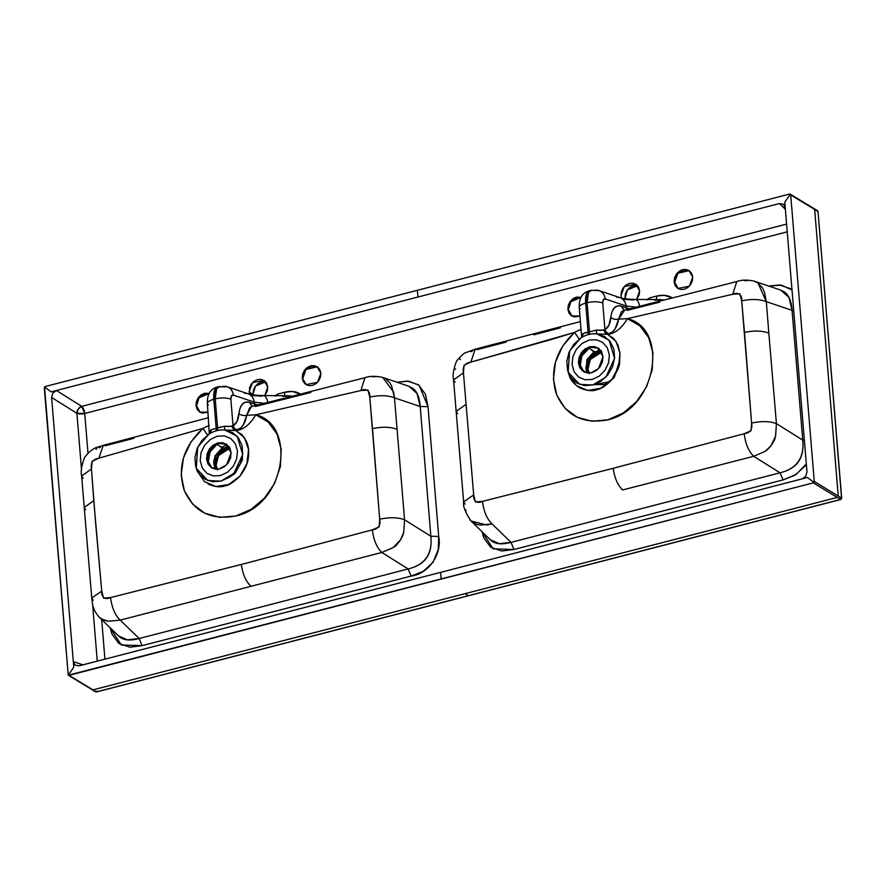 <?xml version="1.0" encoding="UTF-8"?>
<svg xmlns="http://www.w3.org/2000/svg" width="886" height="886" viewBox="0 0 886 886"><rect width="100%" height="100%" fill="white"/><g stroke="black" fill="none" stroke-linecap="round" stroke-linejoin="round"><path stroke-width="1.33" d="M754.008 281.095L757.984 282.988L762.536 287.983L764.485 292.314L766.312 301.672L792.062 310.344C791.419 301.207 788.894 295.104 784.52 292.037L780.655 290.054L754.507 281.25C747.618 279.655 741.715 279.754 736.787 281.549L732.733 294.274L627.432 318.639L732.733 294.274L736.798 281.549L624.021 310.244L621.44 311.75L618.583 319.137L627.432 318.639L639.847 325.815L648.674 337.621L652.938 352.872L652.218 369.883L646.592 386.739L636.602 401.602L623.29 412.987L607.896 419.787L592.081 421.238L577.262 417.284L565.046 408.291L556.785 395.134L553.429 379.186L555.456 362.164L562.754 345.994L574.538 332.394L581.039 329.282L574.538 332.394L552.044 339.305L470.887 362.097L574.538 332.394L579.3 339.05M490.224 539.696L471.02 520.968L486.591 525.021L492.118 523.958L511 542.365L499.283 543.705L490.235 539.707L491.708 540.958C495.95 544.214 502.384 544.68 511 542.365L492.118 523.958C487.023 519.196 483.8 511.665 482.449 501.376C477.111 504.012 473.013 500.967 473.678 494.942L463.444 372.884C462.37 366.671 464.851 363.072 470.887 362.097L475.14 349.217L470.887 362.097L464.042 365.187L463.444 372.884L473.678 494.942L475.428 501.963L482.449 501.376L613.167 468.306C614.662 478.241 617.83 485.45 622.67 489.947L753.698 456.301L622.67 489.947C617.83 485.45 614.662 478.241 613.167 468.306L744.196 433.73L751.051 430.729L751.605 423.087L741.693 300.886C751.594 298.837 759.8 299.103 766.312 301.672L768.838 333.147L766.312 301.672C759.8 299.103 751.594 298.837 741.693 300.886L739.888 293.798L732.733 294.274C738.116 291.727 742.379 294.828 741.693 300.886L744.495 332.394C754.318 330.4 762.436 330.655 768.838 333.147L776.413 423.619L802.738 440.109L792.062 310.344L766.312 301.672L757.984 282.988L754.507 281.25M744.617 280.718L748.205 280.397M813.503 208.609L818 211.488L814.655 209.461L838.222 496.016L814.267 481.475L838.222 496.016L814.655 209.461L790.7 194.909L814.267 481.475L813.293 482.87L68.233 675.187L44.3 387.902L45.275 386.506L789.548 194.067L790.323 194.2L784.786 202.163L790.323 194.2L790.7 194.909L814.267 481.475L814.012 482.349L807.423 477.51L440.597 572.367L441.15 579.09L440.597 572.367L807.423 477.51L814.012 482.349L813.293 482.87L69.019 675.32L68.233 675.187L73.771 667.213L73.317 661.632L82.896 664.854L73.317 661.632L51.598 397.449L52.817 393.107L56.427 390.493L51.133 391.867L44.544 387.038L45.275 386.506L417.406 290.287L417.959 297.02L779.492 203.536L56.427 390.493L52.817 393.107L51.598 397.449L73.771 667.213L68.233 675.187L44.544 387.038L51.133 391.867L56.427 390.493L81.722 406.353L786.591 224.092L81.722 406.353L56.427 390.493L417.959 297.02L417.406 290.287L789.548 194.067L818 211.488L841.567 498.054L838.222 496.016L841.7 498.231L818 211.488A1.207 1.008 -58.7 0 0 817.568 210.735L790.268 194.156M619.27 361.942L614.12 377.779L604.739 384.491L594.052 384.624L609.978 381.722M780.655 290.054L788.939 297.331L792.062 310.344L793.723 310.831L792.062 310.344L802.738 440.109L804.388 440.597L802.738 440.109C804.422 457.774 796.846 468.672 780.023 472.803L783.025 479.924L794.986 475.217L804.964 466.091L806.315 463.965L796.016 474.575L783.025 479.924L514.002 549.486L783.025 479.924L780.023 472.803C788.761 470.632 794.919 466.911 798.463 461.639C802.162 456.478 803.591 449.302 802.738 440.109L776.413 423.619L775.571 436.156L770.809 446.012L764.851 451.517L753.698 456.301L780.023 472.803L511 542.365L514.002 549.486L493.203 548.844L482.05 531.722L483.767 537.813L490.755 547.338L501.775 551.026L514.002 549.486L511 542.365L780.023 472.803L753.698 456.301C748.703 451.539 745.536 444.008 744.196 433.73L609.047 469.381L482.449 501.376C483.8 511.665 487.023 519.196 492.118 523.958L480.201 525.088L476.668 524.335L471.573 521.489M580.408 321.563L475.14 349.217L465.981 352.595C464.618 352.506 461.551 355.242 456.788 360.779L456.467 361.344C453.399 369.384 452.436 375.564 453.566 379.85L463.444 372.884L453.566 379.85L456.135 411.37L465.859 404.492L456.135 411.37L463.644 501.864L473.678 494.942L463.644 501.853C462.813 506.094 465.272 512.462 471.02 520.968L469.846 519.683M466.058 511.1L465.77 509.694M96.685 691.8L95.599 691.8A1.207 1.008 -58.7 0 0 96.319 691.888L92.975 689.862L96.53 691.933L840.803 499.494L837.248 497.411L92.975 689.862L69.019 675.32L92.975 689.862L465.106 593.642L837.248 497.411L813.293 482.87L840.592 499.449L468.827 595.569M465.106 593.642L468.45 595.669L96.319 691.888L468.45 595.669L465.106 593.642M627.144 310.377L659.538 302.192M589.024 373.072L587.983 368.953L590.375 359.428L601.749 352.096L594.727 354.721L590.896 358.642L588.525 363.637L587.983 368.953L589.356 373.77M584.273 370.99L584.395 372.098M84.724 413.474L787.222 231.833L84.724 413.474L87.98 453.056L84.724 413.474A6.014 2.47 75.5 0 0 81.722 406.353A6.014 4.618 -57.9 0 0 76.894 413.297L81.512 469.547L76.894 413.297L51.598 397.449L76.894 413.297A6.014 2.126 175.3 0 0 84.724 413.474L76.894 413.297L78.234 409.022L81.722 406.353L84.724 413.474M104.925 659.162L101.68 619.591L104.925 659.162M284.694 392.243L278.171 393.927L275.136 395.665L278.171 393.927L284.694 392.243C291.018 390.715 296.301 391.368 300.553 394.181L292.391 391.479L284.694 392.243A6.014 2.47 -104.5 0 1 284.196 395.721A6.014 2.47 75.5 0 0 284.694 392.243M407.46 381.091L396.928 382.22L408.701 381.19L419.133 385.266L428.027 406.674L425.468 394.303L418.502 384.779L407.46 381.091M438.703 536.44L428.027 406.674L438.703 536.44C442.358 554.016 428.514 573.94 411.148 576.088L423.109 571.37L433.088 562.256L438.238 549.586L438.703 536.44L430.862 536.263L420.197 406.497L394.469 397.836L404.559 519.783L430.862 536.263C431.715 545.455 430.297 552.631 426.587 557.792C423.043 563.075 416.885 566.785 408.147 568.956L381.844 552.465L393.085 547.614L400.572 539.84L403.739 532.209L404.559 519.783L430.862 536.263L438.703 536.44M118.359 635.86L127.418 639.858L139.124 638.518C130.508 640.844 124.073 640.368 119.831 637.112L99.132 617.121L101.624 619.048L108.424 621.241L120.23 620.1L139.124 638.518L142.125 645.639L121.316 644.997L110.174 627.875L111.902 633.977L118.868 643.491L129.91 647.179L142.125 645.639L411.148 576.088L408.147 568.956L381.844 552.465L120.23 620.1L139.124 638.518L408.147 568.956C424.97 564.836 432.545 553.938 430.862 536.263L420.197 406.497L394.469 397.836L391.623 385.931L389.796 382.774L385.731 378.876M249.531 387.824L249.664 394.237L249.132 391.767L253.119 394.89L249.132 391.767L252.455 382.686L263.895 380.36L267.727 386.96L264.803 395.588L267.328 390.892L267.727 386.96L266.708 383.383L264.427 380.725L261.237 379.374L257.616 379.551L254.127 381.213L251.281 384.125L249.531 387.824M302.658 374.091L302.259 378.034L303.267 381.6L305.548 384.269L308.738 385.609L312.359 385.443L315.859 383.771L318.694 380.869L320.455 377.159L320.854 373.216L319.835 369.65L317.553 366.981L314.364 365.641L310.742 365.807L307.254 367.48L304.407 370.381L302.658 374.091M196.404 401.568L196.005 405.5L197.024 409.077L199.295 411.735L202.495 413.086L208.077 412.178L199.837 412.101L196.005 405.5L196.559 405.843L196.005 405.5L198.663 397.183L209.196 393.384L204.5 393.284L201 394.957L198.154 397.858L196.404 401.568M647.057 299.479L650.047 297.774L647.057 299.479M656.57 296.09L650.047 297.774L656.57 296.09C662.861 294.573 668.133 295.204 672.385 297.995L664.267 295.326L656.57 296.09A6.014 2.47 -104.5 0 1 656.072 299.568A6.014 2.47 75.5 0 0 656.57 296.09M779.337 284.938L768.804 286.067L781.264 285.115L792.006 289.988L790.367 288.626L779.337 284.938M639.194 294.739L639.592 290.807L638.584 287.23L636.303 284.572L633.113 283.221L629.492 283.398L625.992 285.059L623.157 287.972L621.407 291.671L621.008 295.614L621.529 298.084L621.008 295.614L624.32 286.532L635.76 284.207L639.592 290.807L636.68 299.435L639.194 294.739M581.072 297.22L576.365 297.131L572.877 298.792L570.03 301.705L568.28 305.404L567.882 309.347L568.901 312.924L571.171 315.582L574.361 316.933L579.942 316.025L571.714 315.948L567.882 309.347L570.54 301.03L581.072 297.231M692.32 281.006L692.719 277.063L691.7 273.497L689.43 270.828L686.24 269.488L682.619 269.654L679.119 271.326L676.284 274.228L674.523 277.938L674.124 281.87L675.143 285.447L677.425 288.116L680.614 289.456L684.236 289.29L687.724 287.618L690.571 284.716L692.32 281.006M598.36 348.165L590.785 347.29L583.509 351.72L579.355 363.47L583.963 371.876M602.978 356.571L598.593 368.554L591.062 372.851L583.497 371.622L578.447 362.917L582.822 350.934L590.353 346.636L597.917 347.877L602.978 356.571L601.627 351.864L598.626 348.353L594.417 346.57L589.644 346.803L585.037 348.995L581.282 352.838L578.968 357.722L578.447 362.917L579.787 367.635L582.789 371.145L586.997 372.917L591.77 372.696L596.389 370.492L600.132 366.66L602.447 361.776L602.978 356.571M637.532 285.691L627.366 289.91L624.995 298.737L625.306 294.041L627.055 290.331L629.902 287.429L633.39 285.757L637.012 285.591M265.135 381.744L261.525 381.921L258.025 383.583L255.179 386.495L253.429 390.194L253.031 394.137L255.489 386.063L265.656 381.855M607.309 347.766L609.346 354.932L608.549 362.828L605.027 370.248L599.335 376.085L592.324 379.418L585.07 379.773L578.669 377.071L574.106 371.732L572.068 364.567L572.865 356.67L576.387 349.239L582.08 343.414L589.09 340.069L596.344 339.726L602.746 342.428L607.309 347.766L609.346 354.932L608.549 362.828L605.027 370.248L599.335 376.085L592.324 379.418L585.07 379.773L578.669 377.071L574.106 371.732L572.068 364.567L572.865 356.67L576.387 349.239L582.08 343.414L589.09 340.069L596.344 339.726L602.746 342.428L607.309 347.766M751.605 423.087C761.561 420.961 769.834 421.138 776.413 423.619L768.838 333.147C762.436 330.655 754.318 330.4 744.495 332.394L751.605 423.087C761.561 420.961 769.834 421.138 776.413 423.619L775.615 436.189C773.511 439.135 778.196 434.705 770.809 446.012C765.493 451.971 766.512 449.977 764.851 451.517L753.698 456.301C748.703 451.539 745.536 444.008 744.196 433.73C750.254 432.833 752.723 429.278 751.605 423.087M455.47 369.429L455.592 368.864M459.834 359.683L460.41 358.963M470.931 351.687L472.304 351.144M463.644 501.864L465.084 504.134M456.135 411.37L457.586 413.673M475.14 349.217L477.72 349.494L506.26 342.04M453.566 379.85L455.016 382.187M585.114 332.671L588.06 332.195A29.98 25.207 121.3 0 1 589.467 331.84A6.014 2.525 -103 0 1 589.268 334.354A6.014 2.525 77 0 0 589.467 331.84L596.433 330.101L600.675 330.434L604.928 329.625L602.746 303.112A12.027 4.264 175.3 0 0 587.075 302.757L589.467 331.84L596.433 330.101A6.014 0.687 -87.6 0 0 596.843 333.911L609.025 340.124L614.596 358.298L605.825 377.181L592.789 384.978L579.688 384.38L568.125 372.175L569.321 375.542C570.506 380.039 574.062 384.203 579.987 388.035C587.44 390.837 592.955 391.424 596.533 389.774C601.04 389.065 606.146 385.676 611.838 379.629C617.132 371.777 619.746 365.951 619.668 362.152L619.934 352.993L617.896 344.853L613.688 338.452L607.331 334.232L596.843 333.911A27.078 22.759 -58.7 0 0 589.268 334.354A27.078 22.759 -58.7 0 0 588.005 334.686A27.078 22.759 -58.7 0 0 580.673 338.087L573.818 344.311L569 352.406L566.807 361.388L567.516 370.171L571.027 377.691L576.908 383.04L584.472 385.576L592.789 384.978L600.841 381.334L607.685 375.088L612.47 366.97L614.618 357.988L613.876 349.217L610.332 341.719L604.418 336.403L596.843 333.911A27.078 22.759 -58.7 0 0 589.268 334.354A27.078 22.759 -58.7 0 0 588.005 334.686A6.014 2.414 74 0 0 588.06 332.195A29.98 25.207 121.3 0 1 589.467 331.84L587.075 302.757L585.668 303.123L588.06 332.195L585.668 303.123L587.075 302.757L588.459 292.69L591.206 290.287C588.038 291.472 586.654 295.625 587.075 302.757A12.027 4.264 -4.7 0 1 602.746 303.112L603.288 299.734L605.249 298.959L626.092 305.969L626.236 307.785L621.385 306.157L617.542 305.914L614.319 307.863L612.005 311.817L608.892 325.273L604.928 329.625L602.746 303.112C602.646 300.011 603.477 298.626 605.249 298.959A12.027 9.979 -71.4 0 0 599.102 290.63A12.027 9.979 108.6 0 1 605.249 298.959L626.092 305.969L636.137 307.187L626.092 305.969A12.027 9.979 -71.4 0 0 619.846 297.607A12.027 9.979 108.6 0 1 626.092 305.969L626.236 307.785L629.802 308.782L626.236 307.785A6.014 4.995 -71.4 0 0 626.745 309.546A6.014 4.995 108.6 0 1 626.236 307.785L621.385 306.157L623.766 310M568.125 372.175L569.62 350.989L580.673 338.087A27.078 22.759 -58.7 0 1 581.681 337.455A27.078 22.759 -58.7 0 1 588.005 334.686A6.014 2.414 -106 0 0 588.06 332.195L582.933 333.601A6.014 4.729 -132.5 0 1 581.703 337.411A6.014 4.729 47.5 0 0 582.933 333.601L581.648 335.351M623.024 299.335L633.822 299.989A12.027 4.851 90.4 0 1 635.373 299.435A12.027 4.851 90.4 0 1 639.426 305.282M533.87 334.819L560.417 327.831M654.488 300.132L664.389 300.033L660.103 299.59L635.306 299.424C622.36 299.069 619.812 297.53 619.835 297.596L598.991 290.586L591.206 290.298L589.212 290.796L586.809 293.122L585.668 303.123C585.236 295.99 586.421 291.882 589.234 290.796M580.164 308.948A12.027 4.264 -4.7 0 1 579.245 307.431A12.027 4.264 -4.7 0 1 585.668 303.123A12.027 4.264 175.3 0 0 579.245 307.431M616.512 297.187A12.027 9.979 108.6 0 1 619.846 297.607M639.637 306.301A12.027 4.851 -89.6 0 0 635.373 299.435M593.753 290.519A12.027 9.979 108.6 0 1 599.102 290.63M624.53 310.344L618.583 319.137L627.432 318.639C621.629 328.396 615.028 333.634 607.63 334.354L612.481 331.94L615.194 328.717L618.583 319.137C617.154 327.012 614.053 331.918 609.28 333.856A6.014 5.261 65.8 0 1 604.928 329.625C608.239 327.875 610.21 323.833 610.819 317.487A6.014 3.367 -175 0 0 618.583 319.137A6.014 3.367 5 0 1 610.819 317.487C611.96 308.439 615.493 304.673 621.385 306.157L624.165 310.2M569.244 375.299L576.343 385.62L587.772 390.427L600.642 388.323L611.75 379.74L618.572 366.937L619.945 353.06L616.069 341.42L607.63 334.354C615.028 333.634 621.629 328.396 627.432 318.639C669.207 328.595 657.135 409.62 606.988 420.019C582.191 424.239 565.179 415.18 555.954 392.863C549.752 370.071 555.954 349.915 574.538 332.394L579.577 339.526M596.843 333.911A6.014 0.687 92.4 0 1 596.433 330.101L603.975 330.168A6.014 4.773 -93.3 0 0 607.331 334.232L596.843 333.911M581.88 335.883L582.933 333.601M648.574 299.512L650.047 297.774L647.323 300.022M689.164 270.651L677.868 273.276L674.689 282.213L678.255 288.648M692.719 277.063L689.397 286.145L677.956 288.471L674.124 281.87L677.447 272.799L688.887 270.474L692.719 277.063M580.983 297.386L570.872 301.65L568.435 309.69L572.002 316.114M686.794 269.82L683.172 269.997L679.684 271.659L676.838 274.571L675.088 278.27L674.689 282.213L675.697 285.79L678.521 288.814M580.54 297.297L576.93 297.463L573.43 299.136L570.584 302.037L568.834 305.748L568.435 309.69L569.454 313.256L571.725 315.925M607.331 334.232A6.014 4.773 86.7 0 1 603.975 330.168L604.928 329.625A6.014 5.261 -114.2 0 0 609.28 333.856L607.331 334.232M208.299 405.101A12.027 4.264 -4.7 0 1 207.368 403.595A12.027 4.264 -4.7 0 1 213.792 399.276C213.36 392.155 214.545 388.035 217.358 386.949L214.933 389.275L213.792 399.276L215.198 398.91L216.583 388.854L219.65 386.374M219.639 386.374L219.329 386.44C216.162 387.625 214.789 391.778 215.198 398.91A12.027 4.264 -4.7 0 1 230.869 399.265C230.77 396.164 231.6 394.779 233.383 395.112A12.027 9.979 -71.4 0 0 227.226 386.783A12.027 9.979 108.6 0 1 233.383 395.112L254.216 402.122L254.371 403.938L249.531 402.31L245.655 402.078L242.432 404.038L240.128 408.003L237.027 421.437L233.051 425.789L230.869 399.265L231.412 395.887L233.383 395.112L254.216 402.122L264.316 403.34M197.29 471.219L204.467 481.641L215.951 486.525L228.887 484.465L240.051 475.97L247.061 463.256L248.534 449.446L244.458 437.706L235.92 430.563C243.34 429.843 249.974 424.593 255.821 414.803L360.868 390.538L367.978 390.028L369.761 397.105L372.497 428.636L379.706 519.24L379.186 526.849L372.33 529.85L245.433 563.396L110.562 597.574L103.551 598.161L101.746 591.117L95.633 523.305L91.457 469.015L92.1 461.296L98.955 458.151L202.894 428.403L191.033 441.87L183.468 457.907L181.165 474.852L184.41 490.844L192.65 504.112L204.865 513.238L219.695 517.346L235.687 516.029L251.015 509.428L264.449 498.165L274.582 483.391L280.386 466.601L281.239 449.556L277.063 434.151L268.281 422.135L255.821 414.803C296.921 424.748 285.525 504.765 236.595 515.796C211.51 520.746 194.001 512.152 184.089 490.013C177.222 467.21 183.491 446.677 202.894 428.403L207.601 435.081M208.033 484.044C214.722 486.89 220.282 487.51 224.734 485.916C228.444 485.672 233.561 482.338 240.106 475.915C245.045 469.27 247.748 463.489 248.202 458.571C249.21 451.86 248.601 446.068 246.374 441.195L242.044 434.727L235.477 430.386L240.604 428.104L243.318 424.881L246.718 415.301L255.821 414.803L246.718 415.301L249.564 407.925L252.156 406.397L364.943 377.713L360.868 390.538L255.821 414.803C249.974 424.593 243.34 429.843 235.92 430.563L224.966 430.064A27.078 22.759 -58.7 0 0 217.402 430.507A27.078 22.759 -58.7 0 0 216.129 430.84A27.078 22.759 -58.7 0 0 208.797 434.24L201.942 440.464L197.124 448.56L194.942 457.541L195.64 466.324L199.151 473.844L205.043 479.193L212.596 481.729L220.913 481.131L228.976 477.488L235.809 471.241L240.593 463.123L242.742 454.141L242 445.37L238.456 437.872L232.542 432.556L224.966 430.064L237.149 436.277L242.72 454.452L233.948 473.334L220.913 481.131L207.811 480.533L196.26 468.329L197.744 447.153L208.797 434.24A27.078 22.759 -58.7 0 1 209.805 433.608A6.014 4.729 47.5 0 0 211.067 429.754L216.184 428.359A29.98 25.207 121.3 0 1 217.591 427.993L215.198 398.91L213.792 399.276L216.184 428.359L213.792 399.276A12.027 4.264 175.3 0 0 207.368 403.595M207.822 435.469L202.894 428.403L209.162 425.424L202.894 428.403L98.955 458.151L103.23 445.359L98.955 458.151C92.908 459.169 90.416 462.791 91.457 469.015L81.667 475.981L91.457 469.015L93.761 500.645L84.225 507.49L85.676 509.793M208.531 417.716L103.23 445.359L105.833 445.625L133.919 438.282M200.203 460.72L201 452.824L204.511 445.392L210.215 439.567L217.214 436.222L224.479 435.879L230.869 438.581L235.432 443.919L237.47 451.085L236.673 458.981L233.162 466.401L227.458 472.238L220.459 475.572L213.194 475.926L206.803 473.224L202.241 467.886L200.203 460.72L201 452.824L204.511 445.392L210.215 439.567L217.214 436.222L224.479 435.879L230.869 438.581L235.432 443.919L237.47 451.085L236.673 458.981L233.162 466.401L227.458 472.238L220.459 475.572L213.194 475.926L206.803 473.224L202.241 467.886L200.203 460.72M197.334 471.352L196.26 468.329M255.279 406.53L310.842 392.487M251.247 406.718L246.718 415.301A6.014 3.367 5 0 1 238.954 413.64C240.073 404.625 243.595 400.849 249.531 402.31L254.371 403.938A6.014 4.995 -71.4 0 0 254.88 405.71A6.014 4.995 108.6 0 1 254.371 403.938L257.948 404.935L254.371 403.938L254.216 402.122L264.338 403.34M251.159 395.488L261.946 396.153A12.027 4.851 90.4 0 1 263.507 395.588A12.027 4.851 90.4 0 1 267.55 401.447M244.647 393.34A12.027 9.979 108.6 0 1 247.969 393.761C247.947 393.683 250.483 395.222 263.43 395.588L288.227 395.743L292.59 396.197L282.612 396.286M209.783 431.504L211.067 429.754L216.184 428.359A6.014 2.414 -106 0 1 216.129 430.84A27.078 22.759 -58.7 0 0 209.805 433.608L209.672 433.697M224.568 426.255A6.014 0.687 -87.6 0 0 224.966 430.064A27.078 22.759 -58.7 0 0 217.402 430.507A6.014 2.525 77 0 0 217.591 427.993A6.014 2.525 -103 0 1 217.402 430.507A27.078 22.759 -58.7 0 0 216.129 430.84A6.014 2.414 74 0 0 216.184 428.359A29.98 25.207 121.3 0 1 217.591 427.993L224.568 426.255L232.11 426.321A6.014 4.773 -93.4 0 0 235.477 430.386L224.966 430.064A6.014 0.687 92.4 0 1 224.568 426.255L228.821 426.587L233.051 425.789L230.869 399.265A12.027 4.264 175.3 0 0 215.198 398.91L217.591 427.993L220.957 426.83M210.004 432.036L211.067 429.754A6.014 4.729 -132.5 0 1 209.827 433.564L209.295 434.129L207.368 403.651C206.97 392.952 211.699 388.544 217.358 386.96L227.115 386.739L247.958 393.749A12.027 9.979 108.6 0 1 254.216 402.122A12.027 9.979 -71.4 0 0 247.969 393.761M252.311 406.364L249.531 402.31L251.901 406.153M238.954 413.64A6.014 3.367 -175 0 0 246.718 415.301C245.289 423.176 242.177 428.082 237.404 430.02A6.014 5.261 66 0 1 233.051 425.789C236.374 424.051 238.345 419.997 238.954 413.64M233.051 425.789A6.014 5.261 -114 0 0 237.404 430.02L235.477 430.386A6.014 4.773 86.6 0 1 232.11 426.321L233.051 425.789M209.118 393.539L198.996 397.803L196.559 405.843L200.136 412.267M317.288 366.804L306.002 369.429L302.813 378.366L302.259 378.034L306.379 384.801M302.259 378.034L305.57 368.953L317.011 366.627L320.854 373.216L317.531 382.298L306.091 384.624L302.259 378.034M208.675 393.45L205.054 393.628L201.554 395.289L198.719 398.202L196.958 401.901L196.559 405.843L197.578 409.41L200.391 412.433M314.918 365.973L311.307 366.151L307.807 367.812L304.961 370.725L303.211 374.424L302.813 378.366L303.832 381.944L306.102 384.602M267.771 402.477A12.027 4.851 -89.6 0 0 263.507 395.588M221.877 386.673A12.027 9.979 108.6 0 1 227.226 386.783M276.698 395.677L278.171 393.927L275.457 396.175M226.484 444.318L218.92 443.443L211.643 447.873L207.479 459.624L206.571 459.07L212.086 468.029M206.571 459.07L210.957 447.087L218.488 442.79L226.041 444.03L231.102 452.724L226.716 464.707L219.185 469.004L211.632 467.775L206.571 459.07L207.911 463.788L210.912 467.299L215.132 469.071L219.905 468.849L224.512 466.645L228.256 462.813L230.57 457.929L231.102 452.724L229.762 448.017L226.761 444.506L222.541 442.723L217.768 442.956L213.161 445.149L209.417 448.992L207.102 453.876L206.571 459.07M100.406 447.286L99.033 447.829M96.807 448.825L95.932 449.268M408.789 386.207L412.654 388.201C417.029 391.258 419.543 397.36 420.197 406.497L428.027 406.674L420.197 406.497L417.073 393.484L408.778 386.207L382.309 377.303M383.317 377.646L382.652 377.414C375.332 375.885 369.429 375.985 364.943 377.713L360.868 390.538C366.228 387.968 370.47 391.036 369.761 397.105C379.695 395.034 387.935 395.278 394.469 397.836L404.559 519.783L403.739 532.209C402.842 534.347 404.393 532.652 400.572 539.84C392.531 550.738 395.234 544.536 393.118 547.659L381.844 552.465L120.23 620.1L108.435 621.252L104.027 620.211L99.874 617.885M376.34 376.561L372.762 376.882M408.147 568.956L411.148 576.088L142.125 645.639L139.124 638.518L408.147 568.956M83.129 478.329L81.667 475.981C80.526 471.662 81.534 465.427 84.691 457.276C93.905 445.547 98.922 447.519 103.23 445.359M221.522 447.485L226.329 444.805M247.393 458.095L247.249 462.658M217.148 469.226L216.118 465.106L218.499 455.592L229.884 448.25L222.851 450.874L219.019 454.795L216.649 459.79L216.118 465.106L217.491 469.923M382.686 377.425L393.628 392.022L394.469 397.836C387.935 395.278 379.695 395.034 369.761 397.105L379.706 519.24C380.847 525.398 378.388 528.931 372.33 529.85L241.313 564.46L110.562 597.574C111.913 607.84 115.147 615.349 120.23 620.1C115.147 615.349 111.924 607.84 110.562 597.574C105.257 600.176 101.104 597.197 101.746 591.117L91.756 598.006L93.207 600.276M241.313 564.46C242.797 574.394 245.965 581.604 250.793 586.1C245.965 581.604 242.797 574.394 241.313 564.46M372.33 529.85C373.659 540.15 376.827 547.692 381.844 552.465C376.827 547.692 373.659 540.15 372.33 529.85M372.497 428.636C382.387 426.587 390.56 426.83 397.039 429.333C390.56 426.83 382.387 426.587 372.497 428.636M379.706 519.24C389.674 517.103 397.958 517.291 404.559 519.783C397.958 517.291 389.674 517.103 379.706 519.24M99.132 617.121C92.266 609.203 92.454 603.266 91.756 598.006L101.746 591.117L93.761 500.645L84.225 507.49L81.667 475.981M599.379 351.687L601.339 351.332L589.655 359.262L587.252 369.141L588.149 373.05L587.252 369.141L587.817 363.515L590.32 358.221L594.384 354.068L599.379 351.687M594.993 352.03L598.404 351.1L593.886 351.908L586.842 359.76L586.41 372.796L586.886 359.683L593.886 351.908L590.763 349.294L594.993 352.03L587.252 360.447L585.879 368.31L587.097 372.94L587.662 359.572L594.993 352.03M588.016 347.589L590.763 349.294L588.016 347.589M589.644 347.622L582.091 354.699L580.042 366.693L579.699 364.556L581.072 356.693L589.666 347.611M583.697 371.688L580.695 368.177L579.355 363.47L579.876 358.276L582.191 353.381L585.934 349.549L590.552 347.345L595.326 347.124M598.15 348.054L598.404 351.1L598.15 348.054M601.096 350.446L598.404 351.1M222.021 448.061L215.01 455.836L214.534 468.96L214.977 455.913L222.021 448.061L218.897 445.448L223.117 448.183L222.021 448.061M216.151 443.753L218.897 445.448L216.151 443.753M226.528 447.253L229.219 446.599L226.528 447.253L226.273 444.207L226.528 447.253L223.117 448.183C215.896 453.898 212.861 459.325 214.013 464.463L215.376 465.294L216.273 469.203L215.376 465.294L214.013 464.463L215.22 469.093L215.785 455.725L223.15 448.172M211.82 467.841L208.819 464.33L207.479 459.624L208 454.429L210.314 449.534L214.069 445.702L218.676 443.509L223.449 443.277M227.503 447.84L229.463 447.485L217.779 455.415L215.376 465.294L215.94 459.668L218.454 454.374L222.508 450.221L227.503 447.84M216.361 444.628L210.226 450.852L208.166 462.846L207.822 460.709C206.671 455.57 209.705 450.143 216.926 444.429L216.361 444.628M217.779 443.775L216.926 444.429M779.492 203.536L785.373 209.262L779.492 203.536L783.368 204.201L779.492 203.536M440.597 572.367L79.064 665.84L440.597 572.367M783.368 204.201L785.251 207.756L806.969 471.928L805.751 476.28L802.129 478.883L805.751 476.28L806.969 471.928L784.786 202.163L785.251 207.756L783.833 204.588M92.565 603.942L97.272 661.133L92.565 603.942M75.188 665.176L79.064 665.84L75.188 665.176L73.317 661.632L75.188 665.176M789.548 194.067L790.323 194.2M840.592 499.449L841.058 498.663L840.592 499.449A1.207 1.008 -58.7 0 0 841.567 498.054L840.592 499.449L468.672 595.713M69.019 675.32L68.233 675.187M816.848 210.635L818 211.488L841.567 498.054L841.058 498.663L841.567 498.054M818.033 211.865L817.568 210.735M96.319 691.888L96.784 691.113L96.319 691.888L95.156 691.047M598.825 348.42L597.917 347.877M584.406 372.164L583.497 371.622M581.681 337.422L579.245 307.497C578.846 296.799 583.575 292.391 589.234 290.807M689.441 270.806L688.887 270.474M572.267 316.28L571.714 315.948M306.645 384.967L306.091 384.624M317.576 366.959L317.011 366.627M212.529 468.317L211.632 467.775M226.949 444.584L226.041 444.03M91.756 598.006L84.225 507.49M588.514 348.508L581.216 356.582L580.175 367.07M242.509 456.212L242.288 460.288L234.989 473.534L230.039 476.757M216.638 444.661L209.351 452.735L208.31 463.223M95.599 691.8L68.3 675.221M840.803 499.494L841.7 498.231"/></g></svg>
